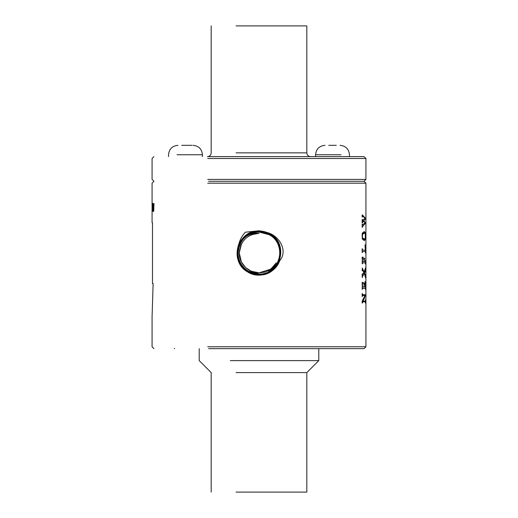<?xml version="1.0" encoding="UTF-8"?>
<svg xmlns="http://www.w3.org/2000/svg" width="518" height="518" viewBox="0 0 518 518"><rect width="100%" height="100%" fill="white"/><g stroke="black" fill="none" stroke-linecap="round" stroke-linejoin="round"><path stroke-width="0.78" d="M329.254 145.331L335.774 145.331M336.279 145.331L328.749 145.331M208.637 156.624L364.05 156.624L365.928 158.508L207.737 158.508M207.737 179.403L365.928 179.403L365.928 158.508M236.072 25.9L306.818 25.9L306.818 152.862C307.038 155.147 308.294 156.404 310.58 156.624M181.721 145.331L192.01 145.331M208.637 181.287L364.05 181.287L365.928 179.403M364.05 181.287L365.928 183.171L207.737 183.171M207.737 346.769L365.928 346.769L365.928 183.171M362.127 294.995L365.559 294.995L362.522 294.593L362.192 293.415L362.192 296.691L362.483 295.551L365.022 295.357L362.192 301.113L362.127 303.056M365.559 294.995L363.189 301.198L365.203 301.198L365.533 299.87L365.533 303.147L365.203 301.813L362.833 301.813L362.367 303.056M362.127 286.946L362.464 286.946L362.522 283.385L362.127 283.385M362.464 286.946L364.128 286.946L364.037 283.806L363.584 283.145L364.763 283.145L364.128 284.881M364.128 286.946L364.309 284.881M364.309 286.946L365.423 286.7L365.022 281.559L365.533 282.375L365.533 289.627L365.196 288.28L362.127 288.28L365.196 288.28M363.027 288.28L362.127 289.297M362.522 283.385L363.228 282.543L362.192 282.375L362.328 289.297M363.416 273.297L364.322 273.297L365.533 277.836L365.533 274.501L365.326 275.336L364.491 272.992L365.32 271.011L365.533 271.879L365.533 267.838L364.115 272.138L362.328 268.059L362.127 270.733M364.322 273.297L362.522 276.437L362.328 277.648L362.127 274.061M362.367 270.733L362.749 270.461L363.921 272.487L362.425 274.061M362.127 261.473L362.464 261.473L362.535 258.314L362.127 258.314M362.464 261.473L364.122 261.473L363.604 258.268L364.756 258.268L364.122 259.758M364.122 261.473L364.329 259.758M364.329 261.473L365.397 261.383L365.533 260.114L365.533 264.154L365.196 262.807L362.127 262.807L365.196 262.807M363.04 262.807L362.127 263.817M362.535 258.314L363.228 257.297L362.192 257.148L362.328 263.817M362.328 252.538L362.49 251.735L363.04 251.541L365.19 251.541L365.533 252.894L365.533 245.603L364.97 244.8L365.365 250.097L362.127 250.207L363.118 250.207L362.594 250.097L362.192 248.634L362.127 252.538M363.118 250.207L365.19 250.207M365.572 236.111L365.307 239.381L364.284 240.702L362.723 239.174L362.127 235.075L362.807 232.828L364.277 231.481L365.3 232.835L365.294 238.125L364.277 239.109L362.127 239.109M364.659 223.232L365.572 223.232L362.6 226.424L362.192 227.454L362.192 223.97L362.626 224.89L365.067 222.734L363.526 221.167L362.192 222.98L362.192 219.315L362.652 220.318L365.067 218.201L362.639 216.103L362.192 217.146L362.127 214.931M364.659 218.706L365.572 218.428L362.399 214.931M365.572 218.706L363.889 220.849L365.572 223.232M267.903 232.757C279.034 235.819 288.396 250.608 279.636 260.852C275.492 273.077 259.583 279.034 248.394 272.429C237.859 265.41 234.686 255.905 238.882 243.913C240.022 239.517 242.165 235.619 245.325 232.213L259.071 230.75L267.903 232.757L260.884 230.957M152.091 211.318L152.072 203.399L152.162 211.318M152.441 211.318L152.324 203.399L152.551 210.567L152.849 203.399L152.674 211.318M153.011 211.305L153.011 203.399L153.432 210.373L153.93 203.399L153.762 211.305L153.93 204.131M153.127 211.305L153.127 204.131L153.354 211.305L153.762 204.131M152.486 283.488L152.486 222.695L152.486 283.488L153.134 283.488L152.072 316.822L153.134 283.488L152.486 283.488L153.134 283.488M208.637 348.646L364.05 348.646L365.928 346.769M363.021 295.357L362.127 295.357M363.021 294.742L365.559 294.742M362.127 301.198L363.189 301.198M362.833 301.813L362.127 301.813M362.516 302.434L362.127 302.434M364.763 283.404L363.584 283.404M362.477 288.461L362.127 288.461M363.228 282.543L362.127 282.543M362.736 282.867L362.127 282.867M363.746 272.138L364.115 272.138M365.384 270.953L364.711 270.953M363.61 272.992L364.491 272.992M362.606 274.262L362.127 274.262M362.606 270.39L362.127 270.39M362.47 270.474L362.127 270.474M364.756 258.527L363.604 258.527M364.504 258.676L363.882 258.676M363.228 257.297L362.127 257.297M362.768 257.724L362.127 257.724M365.19 251.541L363.04 251.541M362.127 236.991L362.127 235.075M364.892 218.428L365.572 218.428M362.127 220.849L363.889 220.849M364.873 222.98L365.572 222.98M362.626 224.89L362.127 224.89M362.127 221.167L363.526 221.167M362.872 221.672L362.127 221.672M362.451 222.216L362.127 222.216M362.652 220.318L362.127 220.318M362.639 216.103L362.127 216.103M362.483 216.207L362.127 216.207M279.247 261.817L271.005 271.523L258.922 275.052L248.446 272.339C228.218 262.464 237.607 229.552 259.078 231.086L269.509 233.78C289.685 244.127 280.426 275.958 258.922 274.838L248.543 272.151C228.47 261.868 237.671 230.186 259.078 231.293L269.405 233.968C289.342 243.674 280.063 276.165 258.922 274.624L248.646 271.969C228.801 262.315 238.047 229.966 259.078 231.507L269.302 234.155C289.05 243.745 279.843 275.958 258.922 274.417L248.75 271.782C229.092 262.244 238.267 230.173 259.078 231.714L269.205 234.337C288.766 243.816 279.623 275.751 258.922 274.203L248.847 271.594C229.383 262.173 238.487 230.38 259.078 231.928L269.101 234.524C288.474 243.894 279.403 275.544 258.922 273.996L248.951 271.413C235.301 263.986 234.544 244.6 246.723 236.104C253.878 231.339 261.312 230.86 269.017 234.673L258.922 232.025C237.937 230.886 229.966 262.768 248.899 271.51L259.078 274.106C280.167 275.259 288.183 243.214 269.153 234.427L258.922 231.818C237.736 230.652 229.668 262.859 248.795 271.691L259.078 274.313C280.368 275.492 288.481 243.123 269.256 234.24L258.922 231.604C237.535 230.419 229.377 262.943 248.692 271.879L259.078 274.527C280.568 275.744 288.766 242.987 269.354 234.058L258.922 231.397C237.328 230.173 229.092 263.092 248.595 272.067L259.078 274.741C280.782 275.964 289.057 242.89 269.457 233.871L258.922 231.183C237.114 229.947 228.794 263.183 248.491 272.248C251.793 274.035 255.322 274.935 259.078 274.948C280.989 276.191 289.348 242.793 269.561 233.683C266.246 231.883 262.697 230.983 258.922 230.97C250.026 231.177 243.343 235.496 238.882 243.913M152.376 210.735L152.765 210.735M364.277 239.109L362.827 238.157L362.127 236.13M362.127 233.074L364.342 233.074L365.274 233.942L365.481 236.124M364.342 233.074L362.833 234.026L362.347 236.13M230.335 360.619L318.79 360.619L318.79 348.646M236.072 372.597L306.818 372.597L318.79 360.619M236.072 492.1L306.818 492.1L306.818 372.597M251.871 234.635L259.058 233.314C247.3 234.356 240.708 240.734 239.277 252.441C238.623 263.228 248.245 273.128 259.058 272.818C266.757 272.248 270.279 270.882 276.211 262.879L271.303 268.564M270.299 269.302L259.11 272.818L252.247 271.62M269.056 234.609C283.76 241.731 283.048 265.268 268.518 271.613C283.229 264.97 283.54 241.718 269.017 234.673M276.211 262.879C274.553 266.479 271.989 269.392 268.518 271.613M259.058 233.314C254.739 232.906 250.628 233.838 246.723 236.104M241.369 261.946L239.251 252.849L241.55 243.797M259.11 233.314L252.02 234.583M315.572 156.624L315.572 154.746L340.986 154.746M236.072 152.862L306.818 152.862M177.014 154.746L202.428 154.746C201.871 149.029 198.737 145.888 193.02 145.331M362.483 295.551L362.127 295.551M362.522 294.593L362.127 294.593M362.127 284.369L362.464 284.369M364.491 283.599L363.927 283.599M362.127 270.273L363.112 270.273M365.32 271.011L364.685 271.011M365.184 271.393L364.504 271.393M363.228 275.149L362.127 275.149M362.522 276.437L362.127 276.437M362.619 269.386L362.127 269.386M362.127 259.395L362.464 259.395M362.574 262.891L362.127 262.891M362.49 251.735L362.127 251.735M362.594 250.097L362.127 250.097M365.3 232.835L362.801 232.835M365.307 239.381L362.827 239.381M362.658 215.365L362.127 215.365M363.215 215.805L362.127 215.805M363.112 226.029L362.127 226.029M362.6 226.424L362.127 226.424M362.127 221.445L363.17 221.445M362.561 221.995L362.127 221.995M362.827 238.157L362.127 238.157M362.833 234.026L362.127 234.026M349.456 156.624L349.456 154.746C348.899 149.029 345.759 145.888 340.041 145.331M315.572 154.746C316.129 149.029 319.263 145.888 324.98 145.331M152.072 222.695L152.072 183.171L153.95 181.287L152.072 179.403L152.072 158.508L153.95 156.624M211.182 25.9L211.182 152.862C210.962 155.147 209.706 156.404 207.42 156.624M202.428 156.624L202.428 154.746M168.544 156.624L168.544 154.746C169.101 149.029 172.241 145.888 177.959 145.331M153.95 348.646L152.072 346.769L152.072 316.822M199.21 348.646L199.21 360.619L211.182 372.597L211.182 492.1M259 272.818L251.224 271.212L245.603 267.566L241.304 261.823L239.251 253.457L240.818 245.338L241.505 243.881M174.242 348.387L174.683 348.646"/></g></svg>
